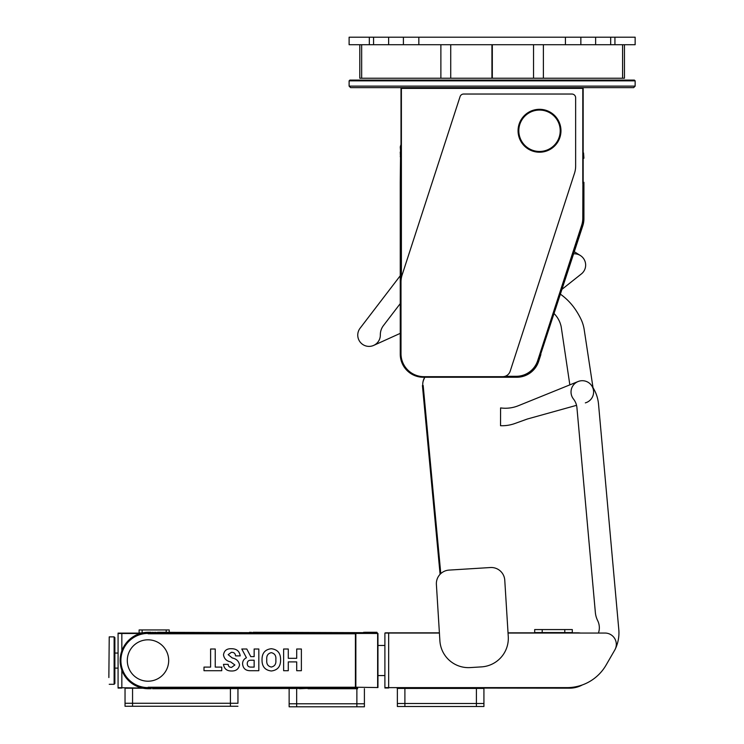 <?xml version="1.0" encoding="UTF-8"?>
<svg xmlns="http://www.w3.org/2000/svg" width="744" height="744" viewBox="0 0 744 744"><rect width="100%" height="100%" fill="white"/><g stroke="black" fill="none" stroke-linecap="round" stroke-linejoin="round"><path stroke-width="1.12" d="M246.794 649.001L241.8 649.001L246.431 657.761C243.837 659.026 242.553 661.1 242.581 664.001C243.13 668.596 245.808 670.828 250.644 670.707L258.819 670.707L258.819 649.001L254.15 649.001L254.15 656.617L250.774 656.617L246.794 649.001M250.644 667.098L254.15 667.098L254.15 660.226L250.644 660.226C248.45 660.3 247.324 661.444 247.25 663.639C247.306 665.861 248.44 667.015 250.644 667.098M271.29 648.721C265.162 649.466 262.074 653.018 262.028 659.379L262.028 660.319C262.083 666.689 265.18 670.251 271.318 670.986C277.456 670.251 280.544 666.689 280.59 660.319L280.59 659.379C280.544 653.009 277.438 649.456 271.29 648.721M271.29 652.665C267.952 653.427 266.445 655.669 266.752 659.389L266.752 660.346C266.445 664.067 267.97 666.299 271.318 667.043C274.666 666.308 276.182 664.076 275.866 660.346L275.866 659.389C276.173 655.659 274.648 653.418 271.29 652.665M283.631 649.001L283.631 670.707L288.281 670.707L288.281 661.909L296.707 661.909L296.707 670.707L301.376 670.707L301.376 649.001L296.707 649.001L296.707 658.31L288.281 658.31L288.281 649.001L283.631 649.001M210.599 667.098L203.995 667.098L203.995 670.707L221.749 670.707L221.749 667.098L215.249 667.098L215.249 649.001L210.599 649.001L210.599 667.098M239.549 664.904C238.787 661.109 236.369 658.803 232.277 657.994L228.157 654.664L231.365 652.33C233.951 652.228 235.337 653.418 235.532 655.883L240.21 655.883C239.438 651.074 236.49 648.684 231.365 648.721C226.827 648.545 224.204 650.572 223.498 654.794C224.13 658.719 226.52 661.091 230.687 661.918L234.89 664.987L231.561 667.387C229.468 667.396 228.334 666.382 228.148 664.355L223.498 664.355C224.149 668.791 226.808 671.004 231.477 670.986C236.006 671.116 238.694 669.089 239.549 664.904M614.935 44.724L635.144 44.724L635.144 37.2L614.935 37.2L614.935 44.724L349.113 44.724L349.113 37.2L418.835 37.2L418.835 44.724M565.421 44.724L565.421 37.2L418.835 37.2M565.421 37.2L614.935 37.2M373.572 44.724L373.572 37.2M610.684 37.2L610.684 44.724M624.458 44.724L624.458 78.222L624.458 44.724M492.314 44.724L492.314 78.222L624.458 78.222M359.798 44.724L359.798 78.222L491.942 78.222L491.942 44.724M349.113 80.854L349.866 80.101L634.39 80.101L635.144 80.854L349.113 80.854L349.113 86.127L635.144 86.127L635.144 80.854M635.144 86.127L633.637 87.634L350.619 87.634L349.113 86.127M400.486 183.433L401.388 183.061L400.486 183.061L401.239 183.815M582.794 183.061L583.547 183.061L582.794 183.061M488.25 377.264L516.708 376.882A22.729 22.729 0 0 0 538.331 361.175L540.888 354.516L540.153 354.218L540.888 354.516L538.684 361.296A23.111 23.111 0 0 1 516.708 377.264L423.364 377.264A23.111 23.111 0 0 1 400.253 354.153L400.253 182.308A0.753 0.753 0 0 0 401.007 183.061A0.753 0.753 0 0 1 400.253 182.308L400.253 183.433L401.388 183.433M400.635 183.433L400.635 182.308M400.635 145.322L400.635 354.153A22.729 22.729 0 0 0 423.364 376.882L454.379 377.264M400.635 146.717L400.253 182.308M400.635 152.036L400.253 146.717M400.253 152.036L400.635 160.481L400.253 152.036M400.253 156.547C400.253 157.988 400.253 157.988 400.253 156.547M400.635 156.547C400.635 157.988 400.635 157.988 400.635 156.547M446.102 377.264L449.86 376.882L446.102 377.264M488.25 376.882L454.379 376.882M540.674 354.191L582.794 225.776A23.111 23.111 0 0 0 583.919 218.634L583.547 218.634A22.729 22.729 0 0 1 582.431 225.665L540.674 354.191M583.919 182.308L583.547 218.634M583.547 152.948L583.919 158.221L583.547 152.948M583.919 183.433L583.919 218.634M401.388 88.387L401.388 277.884L401.388 88.387L582.794 88.387L582.794 183.433L583.547 183.433M401.007 289.556L401.007 282.023A22.962 22.962 0 0 1 402.132 274.927L460.071 96.627A3.767 3.767 0 0 1 463.642 94.032L571.876 94.032A3.767 3.767 0 0 1 575.642 97.799L575.642 166.107A22.962 22.962 0 0 1 574.517 173.194L510.179 371.219A7.905 7.905 0 0 1 502.665 376.678L423.968 376.678A22.962 22.962 0 0 1 401.007 353.726L401.007 289.556M402.132 274.927L460.071 96.627L402.132 274.927M463.642 94.032L571.876 94.032L463.642 94.032M575.642 97.799L575.642 166.107L575.642 97.799M574.517 173.194L510.179 371.219L574.517 173.194M502.665 376.678L423.968 376.678L502.665 376.678M516.178 376.306L505.074 376.306L516.178 376.306A22.58 22.58 0 0 0 537.661 360.701A22.58 22.58 0 0 1 516.178 376.306M581.687 225.181L537.661 360.701L581.687 225.181A22.58 22.58 0 0 0 582.794 218.206A22.58 22.58 0 0 1 581.687 225.181M582.794 88.387L582.794 183.433M582.794 218.206L583.166 88.387L583.166 218.206A22.962 22.962 0 0 1 582.05 225.302L538.014 360.812A22.962 22.962 0 0 1 516.178 376.678L495.132 376.678M583.166 183.433L583.166 88.387L583.166 183.433M401.007 182.252L401.007 88.387L401.007 182.252M560.213 130.767A20.702 20.702 0 0 0 529.161 112.837A20.702 20.702 0 0 0 529.161 148.688A20.702 20.702 0 0 0 560.213 130.767M560.967 130.767A21.455 21.455 0 0 1 528.789 149.339A21.455 21.455 0 0 1 528.789 112.186A21.455 21.455 0 0 1 560.967 130.767M423.689 379.468L424.619 377.264L423.689 379.477A11.29 11.29 0 0 0 422.89 382.49A11.29 11.29 0 0 1 423.801 379.226M562.204 289.146L581.389 273.922L562.204 289.146M573.68 253.816A11.29 11.29 0 0 1 581.389 273.922M504.767 580.218L508.264 636.566A28.607 28.607 0 0 1 481.48 666.884L470.208 667.582A28.607 28.607 0 0 1 439.89 640.807L436.393 584.459A13.55 13.55 0 0 1 449.078 570.099L490.398 567.533A13.55 13.55 0 0 1 504.767 580.218L508.264 636.566L504.767 580.218M449.078 570.099L490.398 567.533L449.078 570.099M439.89 640.807L436.393 584.459L439.89 640.807M481.48 666.884L470.208 667.582L481.48 666.884M514.894 423.503L527.068 419.114L514.894 423.503A37.637 37.637 0 0 1 500.535 425.698L500.582 407.917A34.624 34.624 0 0 0 518.354 405.722L578.079 381.533A11.29 11.29 0 0 1 593.005 388.359A11.29 11.29 0 0 1 585.342 402.876M422.425 385.587L440.095 574.294L422.425 385.587L423.178 385.522L440.783 573.615M422.787 385.401L422.787 385.401A11.29 11.29 0 0 1 423.634 379.942L424.768 377.264M572.303 632.577L572.303 629.573L572.303 632.577L564.78 632.577L564.78 629.573L572.303 629.573M542.199 629.573L542.199 632.577L534.676 632.577L534.676 629.573L564.78 629.573M542.199 632.577L564.78 632.577M397.37 688.433L397.37 703.489L397.37 688.433L404.894 688.433L404.894 706.502L397.37 706.502L397.37 703.489L483.926 703.489L483.926 706.502L476.402 706.502L476.402 688.433L483.926 688.433L483.926 703.489L483.926 688.433M404.894 706.502L476.402 706.502M483.926 706.502L483.926 703.489L397.37 703.489M404.894 688.433L476.402 688.433M384.899 675.561L377.952 675.561M384.899 660.337L384.899 687.623L384.899 633.051L388.666 633.051L388.666 687.623L384.899 687.623L566.993 687.623A45.161 45.161 0 0 0 606.109 665.043L614.795 649.986A11.29 11.29 0 0 0 605.021 633.051L508.04 633.051L605.021 633.051M439.416 633.051L388.666 633.051M606.109 665.043L614.795 649.986M508.031 632.846L577.958 632.846A14.824 14.824 0 0 1 580.404 633.051L598.436 633.051A16.033 16.033 0 0 0 597.646 620.58A22.58 22.58 0 0 1 595.358 612.498L581.083 453.84M388.666 687.995L384.899 687.995M579.492 685.856A26.496 26.496 0 0 1 569.551 687.791L566.993 687.791M582.32 684.945A26.868 26.868 0 0 1 569.551 688.172L396.924 687.995M439.397 632.846L385.634 632.846A0.753 0.753 0 0 0 385.113 633.051M576.451 632.846L577.205 632.846L576.451 632.846M127.298 660.505A20.702 20.702 0 0 1 158.342 642.584A20.702 20.702 0 0 1 158.342 678.435A20.702 20.702 0 0 1 127.298 660.505M364.402 706.8L356.878 706.8L356.878 703.787L364.402 703.787L364.402 706.8L364.402 703.787L356.878 703.787L356.878 688.73M296.661 706.8L289.137 706.8L289.137 703.787L296.661 703.787L296.661 706.8L356.878 706.8M296.661 688.73L296.661 703.787L356.878 703.787L289.137 703.787L289.137 688.73L289.137 703.787M364.402 688.73L364.402 703.787L364.402 688.73M345.681 687.986L344.174 687.986M120.519 660.486A27.472 27.472 0 0 1 148 633.032L148 633.414A27.1 27.1 0 0 0 120.9 660.505A27.1 27.1 0 0 0 148 687.605L148 687.986A27.472 27.472 0 0 1 120.519 660.523M355.66 687.549L148 687.605A27.1 27.1 0 0 1 120.9 660.505A27.1 27.1 0 0 1 148 633.414L377.952 633.46L377.952 687.549L355.66 687.233M377.366 633.414L355.418 633.414L377.366 633.032M266.947 633.032L355.418 633.032M377.952 644.76L377.952 676.259M252.253 633.032L154.957 633.032M319.427 633.032C314.945 633.032 314.945 633.032 319.427 633.032M357.632 688.358L152.539 688.73M299.59 688.358L152.539 688.358M376.938 632.66L148.372 632.66A27.854 27.854 0 0 0 120.519 660.505A27.854 27.854 0 0 0 148.372 688.358L151.181 688.358M151.181 632.279L148.372 632.279A28.226 28.226 0 0 0 120.147 660.505A28.226 28.226 0 0 0 148.372 688.73L151.181 688.73M249.612 632.279L253.193 632.66M249.612 632.66L157.561 632.279M154.836 632.279L157.561 632.66M154.836 632.66L152.539 632.279M151.181 632.66L152.539 632.66M299.59 688.73L308.062 688.358M357.632 688.73L308.062 688.73M153.534 688.73L155.924 688.73M363.667 632.66L253.193 632.279M363.667 632.279L364.532 632.66M376.938 632.279L364.532 632.279M142.123 629.945L142.123 632.958L139.119 632.958L139.119 629.945L169.223 629.945L169.223 632.279M237.95 703.266L237.95 688.73L237.95 703.266L230.417 703.266L237.95 703.266M237.95 706.27L230.417 706.27L230.417 688.73M132.562 706.27L125.038 706.27L125.038 688.209L132.562 688.209L132.562 703.266L230.417 703.266L125.038 703.266L132.562 703.266L132.562 706.27L230.417 706.27M132.562 688.209L142.941 688.209M142.225 688.061L118.073 687.679L118.073 669.991M121.839 688.061L118.073 688.061L118.073 633.488L140.216 633.488L118.073 633.107L118.073 651.177M118.073 688.061L121.839 687.679L121.839 670.139M118.073 633.107L141.583 633.107M108.856 677.542L109.229 636.873L108.856 677.542M114.12 636.873L114.874 637.627L114.874 683.541L114.12 684.294L114.12 636.873L109.229 636.873M527.608 418.946L576.535 405.331L527.608 418.946A7.524 7.524 0 0 0 527.068 419.114M560.734 388.554L569.839 384.871L561.236 327.053A7.524 7.524 0 0 0 561.153 326.57A26.347 26.347 0 0 0 554.224 313.708M518.354 405.722L569.839 384.871M615.465 648.656L615.26 649.084L615.465 648.656A37.637 37.637 0 0 0 618.794 629.471L598.529 404.169A37.637 37.637 0 0 0 591.824 385.885L591.554 385.504A11.29 11.29 0 0 0 575.577 382.946A11.29 11.29 0 0 0 573.447 398.989A16.563 16.563 0 0 1 576.935 407.749L595.358 612.498M598.529 404.169L618.794 629.471M599.339 627.862A16.033 16.033 0 0 1 598.436 633.051M580.711 318.627A37.637 37.637 0 0 1 584.207 329.704L593.024 387.708L584.207 329.704A37.637 37.637 0 0 0 580.711 318.627A79.041 79.041 0 0 0 575.512 309.671A60.218 60.218 0 0 0 560.539 294.271A60.218 60.218 0 0 1 575.512 309.671M373.702 345.393L400.253 333.358M360.077 328.243L400.253 275.745L360.077 328.243A11.29 11.29 0 0 0 365.49 345.821A11.29 11.29 0 0 0 380.333 334.949A15.057 15.057 0 0 1 383.43 325.593L400.253 303.608M580.357 255.508L574.349 251.751L580.357 255.508M369.322 44.724L369.322 37.2M388.628 37.2L388.628 44.724M403.406 44.724L403.406 37.2M580.85 37.2L580.85 44.724M595.628 44.724L595.628 37.2M622.589 44.724L622.589 78.222M543.38 44.724L543.38 78.222M533.532 44.724L533.532 78.222M361.668 44.724L361.668 78.222M440.876 44.724L440.876 78.222M450.724 44.724L450.724 78.222M148.149 633.786L355.418 633.786L355.418 687.233L148.149 687.233M377.636 633.46L377.636 687.549M355.855 687.233L355.855 633.786M251.119 633.032L251.119 632.279M166.21 632.279L166.21 629.945M121.839 633.107L121.839 650.879M384.881 645.457L377.952 645.457M114.12 684.294L109.229 684.294M118.073 653.055L114.874 653.055M118.073 668.112L114.874 668.112"/></g></svg>
